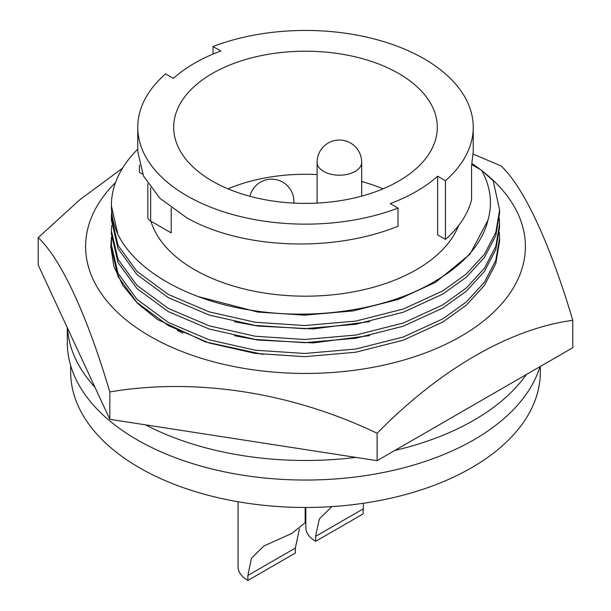 <?xml version="1.0" encoding="UTF-8"?>
<svg xmlns="http://www.w3.org/2000/svg" width="611" height="611" viewBox="0 0 611 611"><rect width="100%" height="100%" fill="white"/><g stroke="black" fill="none" stroke-linecap="round" stroke-linejoin="round"><path stroke-width="0.92" d="M363.415 503.273L363.11 513.927L315.666 541.315A33.552 19.369 180 0 1 305.844 527.621L305.844 507.458M315.666 541.315L315.673 535.71L319.324 518.93L331.582 506.886M299.436 528.905L295.334 548.067L295.334 553.054L247.89 580.45L247.89 575.463L251.411 558.317L263.799 546.013L291.699 533.487L305.156 522.779L305.156 507.458M145.533 424.851A238.198 137.521 0 0 0 355.793 457.379M394.851 450.437A238.198 137.521 0 0 0 526.3 374.551M67.302 327.679L67.302 342.527A238.198 137.521 0 0 0 137.07 439.767A238.198 137.521 0 0 0 376.934 473.716A238.198 137.521 0 0 0 540.009 366.631M540.345 366.44L540.345 371.878A234.845 135.589 180 0 1 395.37 497.14A234.845 135.589 180 0 1 139.438 467.751A234.845 135.589 180 0 1 70.655 371.878L70.655 365.523M397.998 208.091L397.998 226.253C331.559 253.038 241.773 248.891 186.89 217.89L159.845 198.239L143.47 175.976L137.758 151.627L137.758 127.294A167.742 96.844 0 0 0 186.89 195.78A167.742 96.844 0 0 0 397.998 208.091L390.2 203.593A156.958 90.619 180 0 0 437.644 176.197L437.644 234.899L445.442 239.397L445.442 180.696L437.644 176.197M445.442 180.696A167.742 96.844 0 0 0 473.242 127.294A167.742 96.844 0 0 0 384.945 41.999A167.742 96.844 0 0 0 213.002 46.505L220.8 51.003A156.958 90.619 180 0 0 173.356 78.399L165.558 73.893A167.742 96.844 0 0 0 137.758 127.294M142.63 174.143L139.438 172.302L139.438 164.924M458.571 225.604A156.958 90.619 180 0 1 349.057 292.623A156.958 90.619 180 0 1 194.512 269.642A156.958 90.619 180 0 1 150.886 221.167M383.028 188.83A131.8 76.092 0 0 0 361.681 181.536M317.109 174.57A131.8 76.092 0 0 0 227.972 188.83M212.307 181.1A131.8 76.092 180 0 1 173.7 127.294A131.8 76.092 180 0 1 255.062 56.999A131.8 76.092 180 0 1 398.693 73.488A131.8 76.092 180 0 1 437.3 127.294A131.8 76.092 180 0 1 355.938 197.597A131.8 76.092 180 0 1 212.307 181.1M147.831 183.735L147.831 217.111A9.585 5.537 0 0 0 150.642 221.029L171.195 232.89L171.195 207.855M213.002 54.081L213.002 46.505M445.442 239.397A167.742 96.844 0 0 0 471.562 199.69L471.562 165.741L473.242 151.627L473.242 127.294M471.814 164.619L481.56 170.248C490.564 186.5 492.703 203.127 487.968 220.136A184.209 106.352 180 0 1 435.758 280.762C390.101 308.799 318.209 320.622 253.825 310.648C189.357 301.315 135.749 271.261 117.839 234.196A194.107 112.065 180 0 1 111.393 205.563A194.107 112.065 180 0 1 137.758 149.176M111.63 211.513L111.393 216.874L118.007 245.347L136.963 271.376L168.246 294.418L209.214 311.87L255.261 322.257L304.614 325.526L355.739 321.096L403.321 309.029L442.754 290.92L466.269 274.072L484.439 254.252L495.804 232.447L499.607 209.909L493.169 180.749L481.56 170.248M117.839 234.196L111.393 205.838M487.968 220.136L470.004 254.184L435.758 282.213L398.334 299.428L353.173 310.907L304.66 315.146L257.827 312.068L198.27 296.602M67.462 328.031A238.198 137.521 0 0 0 94.965 387.282M499.386 232.47L499.607 241.055L495.804 263.593L484.439 285.398L466.269 305.217L442.754 322.066L403.321 340.167L355.739 352.234L304.614 356.664L255.261 353.402L209.214 343.008L168.246 325.564L136.963 302.521L118.007 276.485L111.393 248.02L111.393 244.851M499.607 237.862L495.804 260.401L484.439 282.206L466.269 302.025L442.754 318.873L403.321 336.982L355.739 349.041L304.614 353.471L255.261 350.21L209.214 339.823L168.246 322.371L136.963 299.329L118.007 273.293L111.393 244.828L111.63 239.459M369.724 335.592L313.222 342.901L257.827 340.022L234.548 335.722M499.386 218.501L499.607 227.078L495.804 249.616L484.439 271.421L466.269 291.241L442.754 308.089L403.321 326.198L355.739 338.257L304.614 342.687L255.261 339.426L209.214 329.031L168.246 311.587L136.963 288.545L118.007 262.509L111.393 234.044L111.393 230.874M499.607 223.886L495.804 246.424L484.439 268.229L466.269 288.048L442.754 304.897L403.321 323.005L355.739 335.065L304.614 339.502L255.261 336.233L209.214 325.846L168.246 308.395L136.963 285.352L118.007 259.316L111.393 230.851L111.63 225.482M369.724 321.615L313.222 328.924L257.827 326.045L234.548 321.745M499.607 209.917L499.607 213.102L495.804 235.64L484.439 257.445L466.269 277.264L442.754 294.112L403.321 312.221L355.739 324.281L304.614 328.71L255.261 325.449L209.214 315.062L168.246 297.61L136.963 274.568L118.007 248.532L111.393 220.067L111.393 216.897M247.89 580.45A33.552 19.369 180 0 1 238.061 566.756L238.061 501.746M177.35 330.337L182.857 333.155M115.532 182.552A219.899 126.958 0 0 0 130.762 323.57A219.899 126.958 0 0 0 362.415 369.12A219.899 126.958 0 0 0 483.339 171.821M480.582 169.682A219.899 126.958 0 0 0 472.036 163.588M572.782 320.324C510.544 328.565 440.027 369.075 377.117 433.283L377.117 460.679L572.782 347.712L572.782 320.324C549.908 243.354 524.101 187.546 501.157 166.009L473.197 154.087M377.117 433.283C292.104 392.445 195.772 377.338 109.843 391.941C86.968 314.971 61.161 259.163 38.218 237.626L38.218 265.021L109.843 419.329L377.117 460.679M38.218 237.626L79.842 199.744L122.483 168.224M109.843 391.941L109.843 419.329M263.036 354.418L205.342 341.877L157.325 319.416L137.452 303.262L122.796 285.352L113.822 266.228L110.797 246.493L111.469 237.144M111.546 238.405L110.805 247.279M293.899 203.096L293.899 201.454A22.286 12.869 180 0 1 293.715 203.089M361.681 196.131L361.681 162.32A22.286 12.869 180 0 1 355.151 171.424A22.286 12.869 180 0 1 323.631 171.424A22.286 12.869 180 0 1 317.109 162.32L317.109 203.096M150.642 221.029L150.642 187.768M295.334 548.067L247.89 575.463M363.11 508.94L315.666 536.328M111.393 205.563L111.393 206.113M361.681 162.32A22.286 22.286 0 0 0 339.395 140.034A22.286 22.286 0 0 0 317.109 162.32M293.899 201.454A22.286 22.286 0 0 0 249.93 196.299"/></g></svg>
